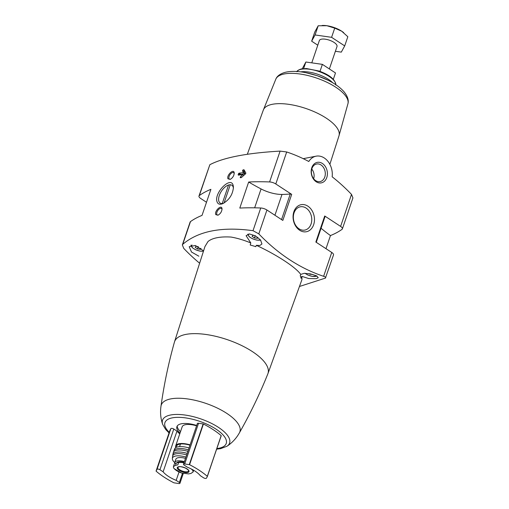 <?xml version="1.0" encoding="UTF-8"?>
<svg xmlns="http://www.w3.org/2000/svg" width="509" height="509" viewBox="0 0 509 509"><rect width="100%" height="100%" fill="white"/><g stroke="black" fill="none" stroke-linecap="round" stroke-linejoin="round"><path stroke-width="0.76" d="M316.274 242.322L325.066 216.49A1.12 0.426 18.8 0 0 324.717 215.994L340.61 226.403A5.586 2.144 18.8 0 1 342.379 228.885A5.586 2.144 18.8 0 1 342.01 229.355A175.032 67.099 18.8 0 1 330.456 235.572L325.995 248.685M199.63 263.217A195.329 149.85 79 0 1 183.762 248.417L182.337 244.918L182.756 244.295C198.504 230.978 221.918 226.441 253.011 230.692L258.807 233.879A195.329 149.85 79 0 0 323.622 276.311C325.563 276.985 326.161 277.577 325.416 278.099L299.451 286.484M238.346 175.147L238.129 174.708L238.346 175.147A175.032 67.099 -161.2 0 1 242.774 174.625L240.382 176.903L240.223 177.673M240.254 174.905L238.466 173.734L238.129 174.708L238.721 175.096M238.466 173.734L239.007 173.194A175.032 67.099 18.8 0 1 243.442 172.672L242.475 170.757L243.035 169.891A175.032 67.099 18.8 0 1 244.015 169.783L245.86 173.047L245.624 173.741L241.355 177.596A175.032 67.099 -161.2 0 0 240.375 177.705M227.962 178.78L230.138 179.41C232.556 178.042 233.917 175.98 234.216 173.225C234.185 167.938 226.314 175.211 227.962 178.78M206.501 202.27L200.75 198.504A5.586 2.144 18.8 0 1 198.981 196.022A5.586 2.144 18.8 0 1 199.35 195.551A175.032 67.099 18.8 0 1 210.904 189.335L202.035 215.383A175.032 67.099 18.8 0 0 190.481 221.606L182.756 244.295M239.796 208.073A175.032 67.099 18.8 0 1 260.735 207.996A5.586 2.144 18.8 0 1 266.932 210.02L282.826 220.422L291.695 194.374L275.795 183.972A5.586 2.144 18.8 0 0 269.605 181.948A175.032 67.099 18.8 0 0 248.666 182.018L239.796 208.073M342.379 228.885L352.928 197.899L351.503 194.4A195.329 149.85 79 0 0 332.154 176.795A16.759 12.859 79 0 0 316.102 156.174A16.759 12.859 79 0 0 308.791 161.499A195.329 149.85 79 0 0 286.694 151.968L280.096 151.109C246.916 153.018 223.502 157.555 209.842 164.719L198.981 196.022M217.133 202.003C217.992 204.204 219.843 204.764 222.681 203.683C229.069 200.139 232.645 194.775 233.408 187.605C233.116 173.314 213.233 192.828 217.133 202.003M215.771 214.601L217.947 215.224C220.365 213.856 221.727 211.795 222.019 209.046C221.994 203.759 214.117 211.031 215.771 214.601M312.882 274.497L309.886 274.224L309.008 273.645M200.985 248.443L200.482 249.353L197.568 248.939L195.252 247.425L195.857 246.324L198.16 246.655M257.853 237.429L257.357 238.339L254.443 237.919L252.127 236.405L252.731 235.311L255.034 235.635M324.717 215.994L315.847 242.042L331.741 252.451A5.586 2.144 18.8 0 1 333.516 254.933L325.416 278.099M203.575 250.867L195.361 245.478L189.221 246.706L191.511 252.031L198.834 256.186M161.009 406.061A41.522 15.919 -161.2 0 1 205.7 403.325A41.522 15.919 -161.2 0 1 239.446 432.758A41.522 15.919 -161.2 0 1 239.402 432.841C250.199 413.862 259.685 394.201 267.849 373.854A49.341 18.916 -161.2 0 0 267.938 373.619L301.977 279.498L301.805 276.342L308.728 278.557L316.356 278.665L318.271 277.685L316.35 275.757L310.649 273.944L304.242 273.308L300.736 274.402C295.869 267.308 276.584 254.691 256.326 245.325L259.851 245.491L261.944 243.976L260.563 240L255.442 235.858L249.455 233.962L246.089 235.686L250.803 242.952C243.894 240.102 237.315 238.142 231.061 237.06A51.256 19.647 -161.2 0 0 208.009 241.527L204.949 246.553L174.517 341.813A49.341 18.916 -161.2 0 0 174.447 342.054C168.498 363.159 164.019 384.524 160.997 406.15A41.522 15.919 -161.2 0 1 161.009 406.061C160.068 412.303 160.621 418.404 162.664 424.366L165.641 429.45L169.052 432.93M267.938 373.619A49.341 18.916 -161.2 0 0 232.753 341.647A49.341 18.916 -161.2 0 0 177.107 338.084A49.341 18.916 -161.2 0 0 174.517 341.813M300.736 274.402L300.265 275.77A51.167 19.616 18.8 0 1 301.061 278.328L301.805 276.342M250.803 242.952L250.205 245.026A51.167 19.616 18.8 0 1 255.804 246.655L256.326 245.325M182.337 244.918L190.112 222.07A5.586 2.144 18.8 0 1 190.481 221.606M196.703 425.454A19.736 7.565 -161.2 0 0 176.903 426.682A19.736 7.565 -161.2 0 0 180.033 433.083M183.501 464.233L197.365 423.52A1.864 0.713 18.8 0 1 198.555 423.253L203.428 423.997A55.863 21.416 18.8 0 1 221.173 435.615L207.379 476.462L206.431 478.193A1.864 0.713 18.8 0 1 203.517 477.773L200.33 475.692A21.225 8.138 18.8 0 0 187.274 467.141L184.093 465.061A1.864 0.713 18.8 0 1 183.501 464.233A1.864 0.713 18.8 0 1 184.697 463.96L189.571 464.704A55.863 21.416 18.8 0 1 207.316 476.329L221.237 435.742M179.028 471.996L176.178 480.369L179.359 482.449A1.864 0.713 18.8 0 1 179.951 483.276A1.864 0.713 18.8 0 1 178.754 483.55L173.887 482.806A55.863 21.416 18.8 0 1 156.136 471.181L169.93 430.347L156.072 471.048L157.02 469.323A1.864 0.713 18.8 0 1 159.941 469.737L163.122 471.824L176.979 431.11L173.798 429.03L159.941 469.737M173.798 429.03A1.864 0.713 18.8 0 0 170.878 428.61L169.936 430.34M179.766 433.859A21.225 8.138 18.8 0 1 176.979 431.11M183.965 462.872A9.124 3.499 -161.2 0 0 178.627 462.56L177.838 464.876L175.49 465.334L173.435 466.607L173.505 467.726A10.644 4.078 -161.2 0 0 181.637 473.052L188.584 473.904L190.932 473.453L193.038 472.028L192.987 470.85A10.644 4.078 -161.2 0 0 191.282 468.967M178.627 462.56L176.279 463.012A9.124 3.499 -161.2 0 0 174.193 464.361L173.423 466.613M328.127 80.276L317.215 75.695L305.82 72.679A35.369 13.558 -161.2 0 1 328.127 80.276C335.132 83.762 340.489 87.669 344.192 91.976C348.385 97.238 348.595 101.119 348.01 103.461L338.93 135.986A39.963 15.321 -161.2 0 0 338.981 135.82A39.963 15.321 -161.2 0 0 306.055 108.544A39.963 15.321 -161.2 0 0 263.325 110.059L247.323 154.31M326.791 177.533A10.454 8.023 79 0 0 318.233 162.25A10.454 8.023 79 0 0 312.844 178.086A10.454 8.023 79 0 0 326.791 177.533M313.659 224.685A13.781 10.574 79 0 0 302.378 204.535A13.781 10.574 79 0 0 295.271 225.411A13.781 10.574 79 0 0 313.659 224.685M177.247 425.988A19.736 7.565 -161.2 0 0 180.53 431.613M196.582 425.817A14.71 5.637 -161.2 0 0 182.158 426.841L175.675 445.89A14.71 5.637 -161.2 0 0 175.745 447.64M190.092 444.866A14.71 5.637 -161.2 0 0 175.675 445.89M189.984 445.19A13.819 5.294 -161.2 0 0 176.521 446.177A13.819 5.294 -161.2 0 0 176.445 447.271M189.043 447.958A14.71 5.637 -161.2 0 0 174.702 448.779L173.855 450.866A14.831 5.682 -161.2 0 0 173.728 451.718M188.394 449.873A14.831 5.682 -161.2 0 0 173.855 450.866M187.891 451.349A14.799 5.675 -161.2 0 0 173.34 452.476L172.818 454.677A14.602 5.599 -161.2 0 0 172.812 455.568M187.197 453.373A14.602 5.599 -161.2 0 0 172.818 454.677M186.669 454.931A14.335 5.497 -161.2 0 0 172.545 456.363L172.366 458.666A13.819 5.294 -161.2 0 0 174.714 462.579M185.938 457.076A13.819 5.294 -161.2 0 0 172.366 458.666M185.492 458.386A10.244 3.926 -161.2 0 0 175.859 459.213L174.752 462.471A10.244 3.926 -161.2 0 0 174.772 463.604M184.385 461.638A10.244 3.926 -161.2 0 0 174.752 462.471M184.131 462.395A8.195 3.143 -161.2 0 0 176.788 462.916M192.109 469.4L192.987 470.85M181.637 473.052L174.091 468.617L173.505 467.726M176.178 480.369A21.225 8.138 18.8 0 1 163.122 471.824M291.695 194.374A1.12 0.426 18.8 0 0 290.27 193.98A89.38 34.262 18.8 0 1 282.005 194.444A20.481 7.851 18.8 0 1 261.072 188.941A123.693 47.42 18.8 0 1 248.666 182.018M330.456 235.572A123.693 47.42 18.8 0 1 321.064 228.248M255.194 235.718L254.443 237.919M257.707 237.315L257.357 238.339M198.319 246.738L197.568 248.939M200.832 248.328L200.482 249.353M310.026 273.823L309.886 274.224M223.426 203.339A10.657 5.478 123.2 0 1 220.187 203.078A10.657 5.478 123.2 0 1 219.035 201.679A10.657 5.478 123.2 0 1 219.309 195.469A10.657 5.478 123.2 0 1 231.856 185.251A10.657 5.478 123.2 0 1 233.402 188.19M230.513 179.232A3.849 1.979 123.2 0 1 229.444 179.111A3.849 1.979 123.2 0 1 229.031 178.602A3.849 1.979 123.2 0 1 229.133 176.356A3.849 1.979 123.2 0 1 233.663 172.666A3.849 1.979 123.2 0 1 234.204 173.614M218.316 215.046A3.849 1.979 123.2 0 1 217.254 214.925A3.849 1.979 123.2 0 1 216.834 214.416A3.849 1.979 123.2 0 1 216.936 212.177A3.849 1.979 123.2 0 1 221.466 208.486A3.849 1.979 123.2 0 1 222.013 209.434M311.069 224.017A11.86 9.098 79 0 0 309.421 211.496A11.86 9.098 79 0 0 299.973 206.87A11.86 9.098 79 0 0 293.629 220.174A11.86 9.098 79 0 0 304.477 230.144A11.86 9.098 79 0 0 311.069 224.017M313.652 178.742A8.43 6.464 79 0 0 311.775 169.058M324.78 177.017A8.965 6.878 79 0 0 323.533 167.556A8.965 6.878 79 0 0 316.394 164.057A8.965 6.878 79 0 0 311.597 174.116A8.965 6.878 79 0 0 319.805 181.649A8.965 6.878 79 0 0 324.78 177.017M243.887 175.351L242.774 174.625M244.759 170.916L244.104 171.819L244.899 173.626L243.442 172.672M244.899 173.626L240.865 174.409L240.375 174.892M228.554 185.015L222.236 203.562M224.075 202.989L230.278 184.767M302.27 68.76L305.858 62.009L322.382 64.369L335.495 72.959L333.325 79.334M303.618 68.594L305.858 62.009M320.015 71.324L322.382 64.369M329.565 68.378L336.996 46.542A9.308 3.569 -161.2 0 0 329.329 40.166A9.308 3.569 -161.2 0 0 319.366 40.542L311.953 62.333M317.788 45.193L311.661 41.184L315.071 34.962L331.594 37.322L344.708 45.905L341.297 52.128L335.38 51.282M311.661 41.184L314.785 31.997L318.195 25.774L326.88 25.724A15.83 6.07 -161.2 0 0 322.719 25.45L322.121 25.469M344.708 45.905L347.832 36.724L341.698 31.195L334.718 28.135L326.88 25.724A15.83 6.07 -161.2 0 1 341.698 31.195A15.83 6.07 -161.2 0 1 343.55 32.544L343.696 32.659M331.594 37.322L334.718 28.135M315.071 34.962L318.195 25.774M209.842 164.719L199.35 195.551M260.735 207.996L253.011 230.692M280.096 151.109L269.605 181.948M305.171 273.295A6.98 2.679 -161.2 0 0 315.497 276.406A6.98 2.679 -161.2 0 0 316.681 275.929M192.027 245.001A6.98 2.679 -161.2 0 0 194.635 249.206A6.98 2.679 -161.2 0 0 203.18 251.122A6.98 2.679 -161.2 0 0 203.517 251.039M248.907 233.975A6.98 2.679 -161.2 0 0 251.497 238.187A6.98 2.679 -161.2 0 0 260.054 240.102A6.98 2.679 -161.2 0 0 260.544 239.974M331.741 252.451L323.622 276.311M266.932 210.02L258.807 233.879M216.885 448.544A32.372 12.407 -161.2 0 0 218.813 448.251A32.372 12.407 -161.2 0 0 218.183 430.633A32.372 12.407 -161.2 0 0 176.865 417.361A32.372 12.407 -161.2 0 0 169.255 432.332M286.694 151.968L275.795 183.972M351.503 194.4L340.61 226.403M335.838 84.729A20.646 7.915 -161.2 0 0 318.679 71.457A20.646 7.915 -161.2 0 0 296.989 71.508M332.708 82.763A21.257 8.15 -161.2 0 0 300.666 71.852M348.01 103.461A38.124 14.615 -161.2 0 0 316.445 78.011A38.124 14.615 -161.2 0 0 275.916 78.92L263.268 110.23M239.446 432.758C236.38 438.281 232.219 442.779 226.957 446.253A35.439 13.584 -161.2 0 0 200.444 418.78A35.439 13.584 -161.2 0 0 162.664 424.366M176.279 463.012L175.49 465.334M187.306 471.767A5.586 2.144 -161.2 0 0 188.584 470.946C187.897 470.526 190.525 471.328 185.575 468.14C179.225 465.754 179.041 466.995 178.373 467.001L178.01 467.345A5.586 2.144 -161.2 0 0 181.096 470.558A5.586 2.144 -161.2 0 0 187.306 471.767M187.573 472.543A6.191 2.373 -161.2 0 0 187.458 469.171A6.191 2.373 -161.2 0 0 179.556 466.626A6.191 2.373 -161.2 0 0 178.805 470.087A6.191 2.373 -161.2 0 0 187.573 472.543M198.555 423.253L184.697 463.96M203.142 423.908L189.284 464.615M203.428 423.997L189.571 464.704M221.173 435.615L207.316 476.329M170.878 428.61L157.02 469.323M182.477 473.3L179.359 482.449M261.072 188.941L254.646 207.818M282.005 194.444L274.924 215.25M290.27 193.98L281.547 219.589M241.425 177.584L240.382 176.903M244.638 170.941L243.035 169.891M244.104 171.819L242.475 170.757M240.865 174.409L239.007 173.194M338.981 135.82L329.87 164.337M335.806 85.035C335.386 79.614 329.8 74.95 319.06 71.037L306.431 68.524L301.513 68.906C298.624 69.797 297.059 70.751 296.823 71.763M305.82 72.679C298.134 71.171 291.511 70.993 285.943 72.151C279.416 73.754 276.877 76.706 275.916 78.92M303.529 158.611L316.102 156.174M226.957 446.253L220.626 448.652L216.681 449.142M180.441 444.02L179.556 446.616M193.649 470.265L193.045 472.04M183.278 473.504L179.951 483.276M260.691 240.165L256.867 240.127L252.356 238.708L249.168 236.685L247.724 234.197M317.062 276.139L312.316 276.425L307.805 275.006L304.967 273.295M190.856 245.204L192.294 247.705L195.481 249.722L199.999 251.141L203.454 251.249"/></g></svg>
